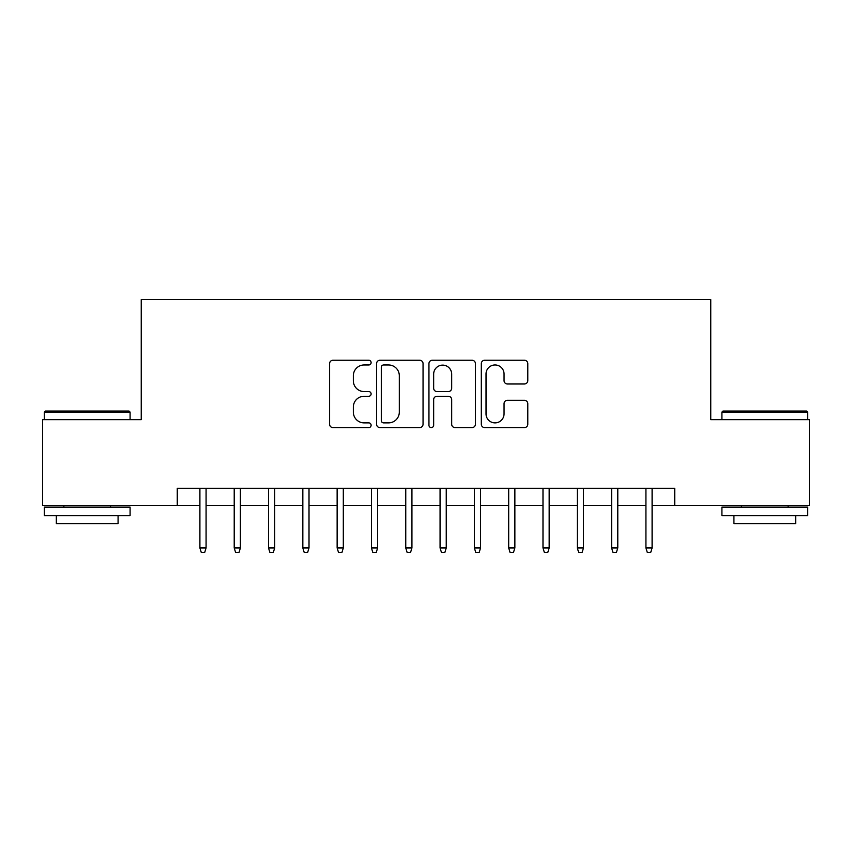<?xml version="1.0" encoding="UTF-8"?>
<svg xmlns="http://www.w3.org/2000/svg" width="852" height="852" viewBox="0 0 852 852"><rect width="100%" height="100%" fill="white"/><g stroke="black" fill="none" stroke-linecap="round" stroke-linejoin="round"><path stroke-width="1.28" d="M371.11 362.601A2.354 2.354 0 0 0 368.746 360.247L332.972 360.247A3.365 3.365 0 0 0 329.607 363.612L329.607 424.232A3.365 3.365 0 0 0 332.972 427.597L368.746 427.597A2.354 2.354 0 0 0 371.11 425.244A2.354 2.354 0 0 0 368.746 422.88L364.123 422.88A10.778 10.778 0 0 1 353.346 412.102L353.346 407.054A10.778 10.778 0 0 1 364.123 396.276L368.746 396.276A2.354 2.354 0 0 0 371.11 393.922A2.354 2.354 0 0 0 368.746 391.569L364.123 391.569A10.778 10.778 0 0 1 353.346 380.791L353.346 375.732A10.778 10.778 0 0 1 364.123 364.965L368.746 364.965A2.354 2.354 0 0 0 371.11 362.601M524.417 383.986A3.365 3.365 0 0 0 527.782 380.62L527.782 363.612A3.365 3.365 0 0 0 524.417 360.247L484.682 360.247A3.365 3.365 0 0 0 481.316 363.612L481.316 424.232A3.365 3.365 0 0 0 484.682 427.597L524.417 427.597A3.365 3.365 0 0 0 527.782 424.232L527.782 403.688A3.365 3.365 0 0 0 524.417 400.323L507.409 400.323A3.365 3.365 0 0 0 504.043 403.688L504.043 413.87A9.01 9.01 0 0 1 495.033 422.88A9.01 9.01 0 0 1 486.023 413.87L486.023 373.964A9.01 9.01 0 0 1 495.033 364.965A9.01 9.01 0 0 1 504.043 373.964L504.043 380.62A3.365 3.365 0 0 0 507.409 383.986L524.417 383.986M177.259 505.428L42.6 505.428L42.6 419.653L141.24 419.653L141.24 299.574L710.76 299.574L710.76 419.653L809.4 419.653L809.4 505.428L674.741 505.428L674.741 488.271L177.259 488.271L177.259 505.428L199.9 505.428M423.05 363.612A3.365 3.365 0 0 0 419.685 360.247L379.949 360.247A3.365 3.365 0 0 0 376.584 363.612L376.584 424.232A3.365 3.365 0 0 0 379.949 427.597L419.685 427.597A3.365 3.365 0 0 0 423.05 424.232L423.05 363.612M432.315 360.247L472.051 360.247A3.365 3.365 0 0 1 475.416 363.612L475.416 424.232A3.365 3.365 0 0 1 472.051 427.597L455.043 427.597A3.365 3.365 0 0 1 451.677 424.232L451.677 399.641A3.365 3.365 0 0 0 448.312 396.276L437.033 396.276A3.365 3.365 0 0 0 433.657 399.641L433.657 425.244A2.354 2.354 0 0 1 431.304 427.597A2.354 2.354 0 0 1 428.95 425.244L428.95 363.612A3.365 3.365 0 0 1 432.315 360.247M206.077 505.428L234.215 505.428M240.392 505.428L268.518 505.428M274.695 505.428L302.833 505.428M309.01 505.428L337.136 505.428M343.313 505.428L371.451 505.428M377.628 505.428L405.754 505.428M411.931 505.428L440.069 505.428M446.246 505.428L474.372 505.428M480.549 505.428L508.687 505.428M514.864 505.428L542.99 505.428M549.167 505.428L577.305 505.428M583.482 505.428L611.608 505.428M617.785 505.428L645.923 505.428M652.099 505.428L674.741 505.428M383.656 364.965A2.354 2.354 0 0 0 381.291 367.318L381.291 420.526A2.354 2.354 0 0 0 383.656 422.88L388.533 422.88A10.778 10.778 0 0 0 399.311 412.102L399.311 375.732A10.778 10.778 0 0 0 388.533 364.965L383.656 364.965M451.677 374.135A9.01 9.01 0 0 0 442.667 365.125A9.01 9.01 0 0 0 433.657 374.135L433.657 388.192A3.365 3.365 0 0 0 437.033 391.569L448.312 391.569A3.365 3.365 0 0 0 451.677 388.192L451.677 374.135M199.9 547.964L201.274 552.426L204.704 552.426L206.077 547.964L199.9 547.964L199.9 488.271M206.077 547.964L206.077 488.271M45.348 411.079L129.057 411.079L130.09 412.102L44.315 412.102L45.348 411.079M87.202 515.716L44.315 515.716L44.315 507.142L130.09 507.142L130.09 515.716L87.202 515.716M118.077 515.716L118.077 523.607L56.328 523.607L56.328 515.716M722.943 411.079L806.652 411.079L807.685 412.102L721.91 412.102L722.943 411.079M764.798 515.716L721.91 515.716L721.91 507.142L807.685 507.142L807.685 515.716L764.798 515.716M795.672 515.716L795.672 523.607L733.923 523.607L733.923 515.716M234.215 547.964L235.589 552.426L239.018 552.426L240.392 547.964L234.215 547.964L234.215 488.271M240.392 547.964L240.392 488.271M268.518 547.964L269.892 552.426L273.322 552.426L274.695 547.964L268.518 547.964L268.518 488.271M274.695 547.964L274.695 488.271M302.833 547.964L304.207 552.426L307.636 552.426L309.01 547.964L302.833 547.964L302.833 488.271M309.01 547.964L309.01 488.271M337.136 547.964L338.51 552.426L341.94 552.426L343.313 547.964L337.136 547.964L337.136 488.271M343.313 547.964L343.313 488.271M371.451 547.964L372.825 552.426L376.254 552.426L377.628 547.964L371.451 547.964L371.451 488.271M377.628 547.964L377.628 488.271M405.754 547.964L407.128 552.426L410.558 552.426L411.931 547.964L405.754 547.964L405.754 488.271M411.931 547.964L411.931 488.271M440.069 547.964L441.442 552.426L444.872 552.426L446.246 547.964L440.069 547.964L440.069 488.271M446.246 547.964L446.246 488.271M474.372 547.964L475.746 552.426L479.175 552.426L480.549 547.964L474.372 547.964L474.372 488.271M480.549 547.964L480.549 488.271M508.687 547.964L510.06 552.426L513.49 552.426L514.864 547.964L508.687 547.964L508.687 488.271M514.864 547.964L514.864 488.271M542.99 547.964L544.364 552.426L547.793 552.426L549.167 547.964L542.99 547.964L542.99 488.271M549.167 547.964L549.167 488.271M577.305 547.964L578.678 552.426L582.108 552.426L583.482 547.964L577.305 547.964L577.305 488.271M583.482 547.964L583.482 488.271M611.608 547.964L612.982 552.426L616.411 552.426L617.785 547.964L611.608 547.964L611.608 488.271M617.785 547.964L617.785 488.271M645.923 547.964L647.296 552.426L650.726 552.426L652.099 547.964L645.923 547.964L645.923 488.271M652.099 547.964L652.099 488.271M44.315 419.653L44.315 412.102M63.868 507.142L63.868 505.428M110.536 507.142L110.536 505.428M130.09 419.653L130.09 412.102M721.91 419.653L721.91 412.102M741.464 507.142L741.464 505.428M788.132 507.142L788.132 505.428M807.685 419.653L807.685 412.102"/></g></svg>
